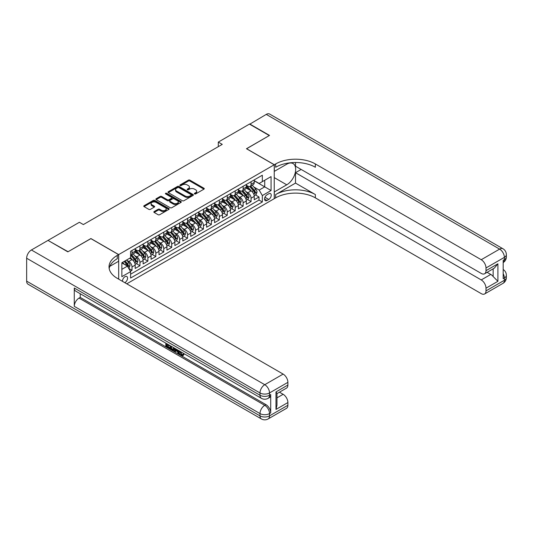 <?xml version="1.0" encoding="UTF-8"?>
<svg xmlns="http://www.w3.org/2000/svg" width="533" height="533" viewBox="0 0 533 533"><rect width="100%" height="100%" fill="white"/><g stroke="black" fill="none" stroke-linecap="round" stroke-linejoin="round"><path stroke-width="0.8" d="M194.578 193.925A0.773 0.446 0 0 0 195.671 193.925L203.946 189.148A1.099 0.633 0 0 0 204.272 188.702A1.099 0.633 0 0 0 203.946 188.249L189.921 180.154A1.099 0.633 0 0 0 188.369 180.154L180.087 184.931A0.773 0.446 0 0 0 181.18 185.564L182.253 184.944A3.524 2.039 0 0 1 187.236 184.944L188.402 185.617A3.524 2.039 0 0 1 189.435 187.056A3.524 2.039 0 0 1 188.402 188.495L187.336 189.115A0.773 0.446 0 0 0 188.422 189.748L189.495 189.128A3.524 2.039 0 0 1 194.485 189.128L195.651 189.801A3.524 2.039 0 0 1 196.684 191.24A3.524 2.039 0 0 1 195.651 192.679L194.578 193.299A0.773 0.446 0 0 0 194.578 193.925L194.578 193.299M124.782 282.67A3.591 2.072 120 0 0 125.028 282.537A3.591 2.072 120 0 0 127.374 279.372A3.591 2.072 120 0 0 126.827 276.494A3.591 2.072 120 0 0 125.028 276.674A3.591 2.072 120 0 0 122.503 281.351M154.164 211.548A1.099 0.633 0 0 0 153.844 212.001A1.099 0.633 0 0 0 154.164 212.447L158.101 214.719A1.099 0.633 0 0 0 159.66 214.719L168.848 209.409A1.099 0.633 0 0 0 169.174 208.963A1.099 0.633 0 0 0 168.848 208.51L154.83 200.415A1.099 0.633 0 0 0 153.271 200.415L144.077 205.725A1.099 0.633 0 0 0 143.757 206.171A1.099 0.633 0 0 0 144.077 206.624L148.827 209.369A1.099 0.633 0 0 0 150.386 209.369L154.323 207.097A1.099 0.633 0 0 0 154.643 206.644A1.099 0.633 0 0 0 154.323 206.198L151.965 204.839A2.945 1.699 0 0 1 151.099 203.633A2.945 1.699 0 0 1 152.918 202.06A2.945 1.699 0 0 1 156.129 202.427L165.363 207.757A2.945 1.699 0 0 1 166.229 208.963A2.945 1.699 0 0 1 164.411 210.535A2.945 1.699 0 0 1 161.199 210.169L159.66 209.276A1.099 0.633 0 0 0 158.101 209.276L154.164 211.548L154.164 212.447M90.903 238.637L68.084 251.723L48.237 240.543M90.903 238.544L118.679 254.587L274.242 164.77L274.242 198.682L126.774 283.822M48.237 240.263L79.39 222.281L83.361 224.573L222.254 144.376L218.29 142.091L249.444 124.102L269.285 135.555L246.466 148.734L274.242 164.77M182.326 200.734A1.099 0.633 0 0 0 183.885 200.734L193.079 195.424A1.099 0.633 0 0 0 193.399 194.971A1.099 0.633 0 0 0 193.079 194.525L179.055 186.43A1.099 0.633 0 0 0 177.496 186.43L168.308 191.733A1.099 0.633 0 0 0 167.982 192.186A1.099 0.633 0 0 0 168.308 192.633L182.326 200.734M165.923 194.092A0.773 0.446 0 0 1 166.709 194.205L166.709 193.286L180.967 201.521A1.099 0.633 0 0 1 181.287 201.967A1.099 0.633 0 0 1 180.967 202.42L171.773 207.723A1.099 0.633 0 0 1 170.214 207.723L156.189 199.628L160.127 197.377L160.127 196.457L156.189 198.729A1.099 0.633 0 0 0 155.869 199.182A1.099 0.633 0 0 0 156.189 199.628L156.189 198.729M160.127 197.377A1.099 0.633 0 0 1 161.686 197.377L161.686 196.457A1.099 0.633 0 0 0 160.127 196.457M161.686 196.457L167.369 199.742A1.099 0.633 0 0 0 168.928 199.742L171.539 198.236A1.099 0.633 0 0 0 171.859 197.783A1.099 0.633 0 0 0 171.539 197.337L165.616 193.919A0.773 0.446 0 0 1 166.709 193.286M130.365 271.257L132.011 270.304L128.719 268.399M126.847 260.311L128.839 261.456A4.491 2.592 60 0 1 132.011 266.96L135.189 265.128L135.189 268.472L139.952 265.72L136.341 263.635M134.782 255.727L136.774 256.879A4.491 2.592 60 0 1 139.952 262.376L143.124 260.544L143.124 263.888L147.888 261.137L144.276 259.051M142.717 251.143L144.709 252.296A4.491 2.592 60 0 1 147.888 257.792L151.066 255.96L151.066 259.305L155.823 256.56L152.211 254.474M150.659 246.559L152.651 247.712A4.491 2.592 60 0 1 155.823 253.208L159.001 251.376L159.001 254.721L163.764 251.976L160.153 249.89M158.594 241.982L160.586 243.128A4.491 2.592 60 0 1 163.764 248.631L166.936 246.799L166.936 250.144L171.699 247.392L168.088 245.307M166.529 237.398L168.521 238.551A4.491 2.592 60 0 1 171.699 244.047L174.871 242.215L174.871 245.56L179.634 242.808L176.023 240.723M174.471 232.814L176.463 233.967A4.491 2.592 60 0 1 179.634 239.464L182.812 237.631L182.812 240.976L187.569 238.224L183.958 236.139M182.406 228.231L184.398 229.383A4.491 2.592 60 0 1 187.569 234.88L190.747 233.048L190.747 236.392L195.511 233.647L191.9 231.562M190.341 223.647L192.333 224.799A4.491 2.592 60 0 1 195.511 230.296L198.682 228.464L198.682 231.808L203.446 229.063L199.835 226.978M198.276 219.07L200.275 220.216A4.491 2.592 60 0 1 203.446 225.719L206.624 223.887L206.624 227.231L211.381 224.48L207.77 222.394M206.218 214.486L208.21 215.638A4.491 2.592 60 0 1 211.381 221.135L214.559 219.303L214.559 222.647L219.323 219.896L215.712 217.81M214.153 209.902L216.145 211.055A4.491 2.592 60 0 1 219.323 216.551L222.494 214.719L222.494 218.064L227.258 215.312L223.647 213.227M222.088 205.318L224.08 206.471A4.491 2.592 60 0 1 227.258 211.967L230.429 210.135L230.429 213.48L235.193 210.735L231.582 208.65M230.029 200.741L232.022 201.887A4.491 2.592 60 0 1 235.193 207.39L238.371 205.551L238.371 208.903L243.135 206.151L239.517 204.066M237.965 196.157L239.957 197.303A4.491 2.592 60 0 1 243.135 202.806L246.306 200.974L246.306 204.319L251.07 201.567L251.07 198.223A4.491 2.592 -120 0 0 247.892 192.726L245.9 191.574M247.459 199.482L251.07 201.567M135.189 265.128A4.491 2.592 -120 0 0 132.011 259.624L129.632 258.252M143.124 260.544A4.491 2.592 -120 0 0 139.952 255.047L135.042 252.209M151.066 255.96A4.491 2.592 -120 0 0 147.888 250.463L142.977 247.625M159.001 251.376A4.491 2.592 -120 0 0 155.823 245.88L150.919 243.048M166.936 246.799A4.491 2.592 -120 0 0 163.764 241.296L158.854 238.464M174.871 242.215A4.491 2.592 -120 0 0 171.699 236.712L166.789 233.88M182.812 237.631A4.491 2.592 -120 0 0 179.634 232.135L174.724 229.297M190.747 233.048A4.491 2.592 -120 0 0 187.569 227.551L182.666 224.713M198.682 228.464A4.491 2.592 -120 0 0 195.511 222.967L190.601 220.136M206.624 223.887A4.491 2.592 -120 0 0 203.446 218.383L198.536 215.552M214.559 219.303A4.491 2.592 -120 0 0 211.381 213.8L206.478 210.968M222.494 214.719A4.491 2.592 -120 0 0 219.323 209.222L214.413 206.384M230.429 210.135A4.491 2.592 -120 0 0 227.258 204.639L222.348 201.807M238.371 205.551A4.491 2.592 -120 0 0 235.193 200.055L230.283 197.223M246.306 200.974A4.491 2.592 -120 0 0 243.135 195.471L238.224 192.64M268.765 193.779L267.02 194.785A3.478 2.012 120 0 0 264.748 197.85A3.478 2.012 120 0 0 265.281 200.641A3.478 2.012 120 0 0 267.02 200.468L268.765 199.462A3.478 2.012 120 0 0 271.044 196.391A3.478 2.012 120 0 0 270.511 193.606A3.478 2.012 120 0 0 268.765 193.779M118.679 279.145L118.679 254.587M121.857 269.338L127.407 266.134L130.585 271.63L130.585 278.046L262.336 201.98L262.336 195.564L259.165 190.068L253.835 186.99M130.585 271.63L121.857 276.674L121.857 262.742L130.585 257.699L130.585 251.29L262.336 175.217L262.336 181.633L271.07 176.596L271.07 190.528L262.336 195.564M135.189 249.364L136.774 250.277A4.491 2.592 60 0 0 139.02 250.503L142.198 248.664A4.491 2.592 -120 0 0 143.124 246.612L143.124 244.047M143.124 244.78L144.709 245.693A4.491 2.592 60 0 0 146.955 245.92L150.133 244.087A4.491 2.592 -120 0 0 151.066 242.029L151.066 239.464M151.066 240.196L152.651 241.116A4.491 2.592 60 0 0 154.896 241.336L158.068 239.504A4.491 2.592 -120 0 0 159.001 237.445L159.001 234.88M159.001 235.613L160.586 236.532A4.491 2.592 60 0 0 162.832 236.752L166.01 234.92A4.491 2.592 -120 0 0 166.936 232.868L166.936 230.296M166.936 231.036L168.521 231.948A4.491 2.592 60 0 0 170.767 232.168L173.945 230.336A4.491 2.592 -120 0 0 174.871 228.284L174.871 225.719M174.871 226.452L176.463 227.364A4.491 2.592 60 0 0 178.708 227.591L181.88 225.759A4.491 2.592 -120 0 0 182.812 223.7L182.812 221.135M182.812 221.868L184.398 222.787A4.491 2.592 60 0 0 186.643 223.007L189.815 221.175A4.491 2.592 -120 0 0 190.747 219.116L190.747 216.551M190.747 217.284L192.333 218.204A4.491 2.592 60 0 0 194.578 218.423L197.756 216.591A4.491 2.592 -120 0 0 198.682 214.532L198.682 211.967M198.682 212.7L200.275 213.62A4.491 2.592 60 0 0 202.513 213.84L205.691 212.007A4.491 2.592 -120 0 0 206.624 209.955L206.624 207.39M206.624 208.123L208.21 209.036A4.491 2.592 60 0 0 210.455 209.262L213.626 207.424A4.491 2.592 -120 0 0 214.559 205.372L214.559 202.806M214.559 203.539L216.145 204.452A4.491 2.592 60 0 0 218.39 204.679L221.568 202.846A4.491 2.592 -120 0 0 222.494 200.788L222.494 198.223M222.494 198.956L224.08 199.875A4.491 2.592 60 0 0 226.325 200.095L229.503 198.263A4.491 2.592 -120 0 0 230.429 196.204L230.429 193.639M230.429 194.372L232.022 195.291A4.491 2.592 60 0 0 234.267 195.511L237.438 193.679A4.491 2.592 -120 0 0 238.371 191.627L238.371 189.055M238.371 189.788L239.957 190.707A4.491 2.592 60 0 0 242.202 190.927L245.373 189.095A4.491 2.592 -120 0 0 246.306 187.043L246.306 184.478M130.585 274.202L259.005 200.055L259.005 196.983L254.241 199.735L254.241 196.391A4.491 2.592 -120 0 0 251.07 190.894L246.159 188.056M246.306 185.211L247.892 186.124A4.491 2.592 -120 0 0 250.137 186.35A4.491 2.592 -120 0 0 251.07 184.291L251.07 181.726M250.137 186.35L253.315 184.511A4.491 2.592 -120 0 0 254.241 182.459L254.241 179.894M132.011 250.463L132.011 253.028A4.491 2.592 60 0 1 131.085 255.08A4.491 2.592 60 0 1 130.585 255.267M131.085 255.08L134.256 253.248A4.491 2.592 -120 0 0 135.189 251.196L135.189 248.631M139.952 245.88L139.952 248.445A4.491 2.592 60 0 1 139.02 250.503M147.888 241.296L147.888 243.861A4.491 2.592 60 0 1 146.955 245.92M155.823 236.712L155.823 239.284A4.491 2.592 60 0 1 154.896 241.336M163.764 232.135L163.764 234.7A4.491 2.592 60 0 1 162.832 236.752M171.699 227.551L171.699 230.116A4.491 2.592 60 0 1 170.767 232.168M179.634 222.967L179.634 225.532A4.491 2.592 60 0 1 178.708 227.591M187.569 218.383L187.569 220.948A4.491 2.592 60 0 1 186.643 223.007M195.511 213.8L195.511 216.371A4.491 2.592 60 0 1 194.578 218.423M203.446 209.222L203.446 211.788A4.491 2.592 60 0 1 202.513 213.84M211.381 204.639L211.381 207.204A4.491 2.592 60 0 1 210.455 209.262M219.323 200.055L219.323 202.62A4.491 2.592 60 0 1 218.39 204.679M227.258 195.471L227.258 198.036A4.491 2.592 60 0 1 226.325 200.095M235.193 190.887L235.193 193.459A4.491 2.592 60 0 1 234.267 195.511M243.135 186.31L243.135 188.875A4.491 2.592 60 0 1 242.202 190.927M243.135 202.806L243.135 206.151M235.193 207.39L235.193 210.735M227.258 211.967L227.258 215.312M219.323 216.551L219.323 219.896M211.381 221.135L211.381 224.48M203.446 225.719L203.446 229.063M195.511 230.296L195.511 233.647M187.569 234.88L187.569 238.224M179.634 239.464L179.634 242.808M171.699 244.047L171.699 247.392M163.764 248.631L163.764 251.976M155.823 253.208L155.823 256.56M147.888 257.792L147.888 261.137M139.952 262.376L139.952 265.72M132.011 266.96L132.011 270.304M127.407 266.134L121.857 262.929M259.165 190.068L264.721 186.856L264.721 180.261L271.07 176.596M254.241 180.807L271.07 190.528M254.241 180.627L259.165 183.465L262.336 181.633M218.29 142.091L218.29 146.668M255.394 194.898L259.005 196.983M259.005 200.055L262.336 201.98M194.885 194.039L195.651 193.599A3.524 2.039 0 0 0 196.684 192.16L196.684 191.24M189.435 187.056L189.435 187.976A3.524 2.039 0 0 1 188.402 189.415L187.643 189.855M203.946 188.249L203.946 189.148L189.921 181.067A1.099 0.633 0 0 0 188.369 181.067L180.394 185.671M193.066 195.431L179.055 187.343A1.099 0.633 0 0 0 177.496 187.343L168.321 192.646M191.134 195.291A0.773 0.446 0 0 0 191.134 194.658L178.821 187.549A0.773 0.446 0 0 0 177.729 187.549L176.603 188.202A3.524 2.039 0 0 0 175.57 189.641A3.524 2.039 0 0 0 176.603 191.081L185.018 195.944A3.524 2.039 0 0 0 190.001 195.944L191.134 195.291L191.134 196.204A0.773 0.446 0 0 0 191.36 195.891L191.36 194.971M175.57 189.641L175.57 190.561A3.524 2.039 0 0 0 176.603 192L176.603 191.081M191.134 196.204L190.001 196.857A3.524 2.039 0 0 1 185.018 196.857L176.603 192M161.686 197.377L167.369 200.661A1.099 0.633 0 0 0 168.928 200.661L171.539 199.149A1.099 0.633 0 0 0 171.859 198.702L171.859 197.783M166.709 194.205L180.954 202.427M173.272 203.146A2.945 1.699 0 0 0 176.483 203.519A2.945 1.699 0 0 0 178.302 201.947A2.945 1.699 0 0 0 177.442 200.741L174.184 198.862A1.099 0.633 0 0 0 172.632 198.862L170.02 200.375A1.099 0.633 0 0 0 169.694 200.821A1.099 0.633 0 0 0 170.02 201.274L173.272 203.146L173.272 204.066A2.945 1.699 0 0 0 176.483 204.432A2.945 1.699 0 0 0 178.302 202.86L178.302 201.947M169.694 200.821L169.694 201.74A1.099 0.633 0 0 0 170.02 202.187L170.02 201.274M173.272 204.066L170.02 202.187M166.229 208.963L166.229 209.882A2.945 1.699 0 0 1 164.411 211.448A2.945 1.699 0 0 1 161.199 211.081L159.66 210.195A1.099 0.633 0 0 0 158.101 210.195L154.177 212.454M151.099 203.633L151.099 204.552A2.945 1.699 0 0 0 151.965 205.751L151.965 204.839M154.303 207.104L151.965 205.751M168.834 209.422L154.83 201.334A1.099 0.633 0 0 0 153.271 201.334L144.09 206.631L144.077 205.725M254.174 195.604L256.226 194.418L257.019 192.127A2.971 1.719 -120 0 0 255.86 189.335L252.236 185.138M251.509 191.18L247.212 186.204A8.588 4.957 -120 0 0 246.306 185.257M249.151 189.781L246.746 186.996A7.129 4.117 -120 0 0 246.306 186.517M249.737 186.51L253.402 190.754A2.971 1.719 60 0 1 254.461 192.806C254.907 193.406 255.227 193.219 255.414 192.253A2.971 1.719 -120 0 0 254.354 190.208L250.73 186.01M249.95 186.437L253.888 191.001A1.512 0.873 60 0 1 254.274 191.594L255.414 192.253M254.461 192.806L254.681 193.159M249.677 124.242L266.267 114.388L499.614 249.111A6.736 3.891 120 0 1 502.985 248.778A6.736 6.736 0 0 1 506.35 254.607A6.736 3.891 180 0 1 504.378 257.359L486.003 267.966A6.736 3.891 -120 0 0 481.239 259.718L499.614 249.111A6.736 3.891 60 0 1 504.378 257.359L504.378 259.651L503.185 260.337L503.185 278.666L504.378 277.979L504.378 280.271A6.736 3.891 60 0 1 502.985 283.356L484.61 293.963A6.736 3.891 -120 0 0 486.003 290.878L504.378 280.271A6.736 3.891 0 0 0 506.35 277.52A6.736 6.736 0 0 1 502.985 283.356M249.677 123.962L269.525 135.422L246.546 148.78M274.242 191.947L286.747 184.818A12.625 7.289 120 0 0 294.996 173.691A12.625 7.289 120 0 0 293.057 163.571A12.625 7.289 120 0 0 286.747 164.197L274.322 171.373L274.322 164.724L275.674 163.944A28.062 16.203 180 0 1 315.356 163.944L481.239 259.718M274.322 191.993L274.322 198.636L275.674 197.856A28.062 16.203 180 0 1 315.356 197.856L481.239 293.63A6.736 3.891 -120 0 0 484.61 293.963M295.515 183.099L275.674 194.558A28.062 16.203 180 0 1 315.356 194.558L295.515 183.099L295.515 172.699L301.152 169.447M295.515 162.498L295.515 166.189L481.239 273.422A6.736 3.891 -120 0 0 484.61 273.755A6.736 3.891 -120 0 0 486.003 270.671L497.909 263.795L497.909 281.304L493.145 276.54L493.145 268.825M497.909 281.304L486.003 288.173L486.003 290.878M486.003 288.173A6.736 3.891 -120 0 0 481.239 279.925L490.766 274.428A6.736 3.891 60 0 1 493.145 276.54M295.515 172.699L481.239 279.925M266.267 114.388A6.736 3.891 -60 0 1 269.638 114.055L502.985 248.778M246.546 148.687L274.322 164.724M486.003 267.966L486.003 270.671M487.102 272.31L490.766 274.428M275.674 163.944L275.674 167.249A28.062 16.203 180 0 1 315.356 167.249L315.356 163.944M484.61 273.755L494.344 268.132L497.909 263.795M180.447 351.56L181.92 354.638L182.473 354.831M179.874 351.26L181.28 355.005L182.206 355.118L183.252 354.032L183.925 354.605L182.732 355.857L181.347 355.678C179.881 354.685 179.148 353.306 179.135 351.54L179.195 350.867M175.99 350.821L175.051 351.973L174.338 351.56L175.537 348.755M178.562 350.501L179.508 353.812L178.875 354.179L178.162 353.765L177.622 351.76L175.59 350.594L175.051 351.973M167.135 344.864L167.135 346.037L169.94 347.656L169.94 348.289L169.307 348.655L165.83 346.65L165.83 343.152M169.641 345.351L169.001 345.944L166.503 344.498L166.503 346.403L167.135 346.037M74.274 288.013L259.997 395.239A6.736 3.891 120 0 0 261.39 398.324L75.666 291.098A6.736 3.891 -60 0 1 74.274 288.013L74.274 306.342A6.736 3.891 -60 0 1 79.037 298.094L80.223 297.407L265.947 404.634A6.736 3.891 60 0 1 270.711 412.882L270.711 394.553A6.736 3.891 60 0 1 269.318 397.638L268.126 398.324A6.736 3.891 -120 0 0 269.525 395.239L270.711 394.553M80.223 297.407L80.223 293.73M174.084 347.916L174.131 348.662L174.751 348.302L174.111 350.114L173.472 350.481L170.227 349.188L170.227 345.69M67.844 251.856L90.823 238.591L118.599 254.634L117.253 255.414A28.062 16.203 -0 0 0 109.032 266.866A28.062 16.203 -0 0 0 117.253 278.319L283.136 374.093A6.736 3.891 60 0 1 287.893 382.341L269.525 392.948L269.525 395.239A6.736 3.891 -0 0 1 259.997 395.239L259.997 392.948L26.65 258.232A6.736 3.891 -60 0 1 31.414 249.977L48.003 240.403L67.844 251.856M118.599 254.634L118.599 261.277L109.825 266.34M275.987 391.922L276.98 393.407L276.98 405.187L275.987 409.424L275.987 391.922L287.893 385.046L287.893 382.341M287.893 385.046A6.736 3.891 60 0 1 286.501 388.131L276.98 393.627M26.65 281.144L259.997 415.86A6.736 3.891 120 0 0 261.39 418.945L28.042 284.222A6.736 3.891 -60 0 1 26.65 281.144L26.65 258.232M279.472 392.188L283.136 394.3A6.736 3.891 60 0 1 287.893 402.548L275.987 409.424M270.711 412.882L269.525 413.575L269.525 415.86L287.893 405.253L287.893 402.548M287.893 405.253A6.736 3.891 60 0 1 286.501 408.338L268.126 418.945A6.736 3.891 -120 0 0 269.525 415.86A6.736 3.891 -0 0 1 259.997 415.86L259.997 413.575L74.274 306.342M117.253 255.414L117.253 258.712A28.062 16.203 -0 0 0 109.178 268.519M166.503 346.403L169.307 348.022L169.94 347.656M169.307 348.022L169.307 348.655M166.503 343.538L169.281 345.144M169.001 345.311L169.001 345.944M174.131 348.662L173.472 350.481M170.893 346.077L170.893 348.942L173.005 349.768L173.412 347.529M171.533 346.443L171.533 348.575L173.638 349.401M170.893 348.942L171.533 348.575M171.879 349.508L172.512 349.142M177.669 349.988L178.875 354.179M176.163 349.122L175.79 350.074L177.416 351.014L177.043 349.628M176.563 349.348L177.183 350.141M175.79 350.074L176.43 349.708M181.28 355.005L181.92 354.638M179.808 351.927L180.421 351.573M182.619 354.398L183.292 354.971L183.925 354.605M183.292 354.971L182.732 355.857M246.239 200.188L248.291 199.002L249.084 196.71A2.971 1.719 -120 0 0 247.925 193.919L244.301 189.721M243.574 195.764L239.27 190.787A8.588 4.957 -120 0 0 238.371 189.841M241.216 194.365L238.811 191.58A7.129 4.117 -120 0 0 238.371 191.1M241.795 191.094L245.466 195.338A2.971 1.719 60 0 1 246.526 197.39C246.972 197.983 247.292 197.803 247.479 196.837A2.971 1.719 -120 0 0 246.419 194.785L242.788 190.587M242.015 191.021L245.953 195.584A1.512 0.873 60 0 1 246.333 196.177L247.479 196.837M246.526 197.39L246.739 197.736M238.304 204.765L240.356 203.586L241.149 201.294A2.971 1.719 -120 0 0 239.99 198.503L236.359 194.298M235.633 200.348L231.335 195.364A8.588 4.957 -120 0 0 230.429 194.425M233.274 198.949L230.869 196.164A7.129 4.117 -120 0 0 230.429 195.684M233.86 195.671L237.525 199.922A2.971 1.719 60 0 1 238.591 201.967C239.037 202.567 239.35 202.387 239.544 201.421A2.971 1.719 -120 0 0 238.478 199.369L234.853 195.171M234.074 195.604L238.018 200.168A1.512 0.873 60 0 1 238.398 200.761L239.544 201.421M238.591 201.967L238.804 202.32M230.363 209.349L232.415 208.163L233.207 205.878A2.971 1.719 -120 0 0 232.048 203.08L228.424 198.882M227.698 204.925L223.4 199.948A8.588 4.957 -120 0 0 222.494 199.002M225.339 203.533L222.934 200.748A7.129 4.117 -120 0 0 222.494 200.268M225.925 200.255L229.59 204.505A2.971 1.719 60 0 1 230.649 206.551C231.095 207.15 231.415 206.964 231.602 206.005A2.971 1.719 -120 0 0 230.542 203.952L226.918 199.755M226.139 200.188L230.083 204.752A1.512 0.873 60 0 1 230.463 205.345L231.602 206.005M230.649 206.551L230.869 206.904M222.428 213.933L224.48 212.747L225.272 210.455A2.971 1.719 -120 0 0 224.113 207.663L220.489 203.466M219.763 209.509L215.459 204.532A8.588 4.957 -120 0 0 214.559 203.586M217.404 208.117L214.999 205.325A7.129 4.117 -120 0 0 214.559 204.852M217.984 204.839L221.655 209.083A2.971 1.719 60 0 1 222.714 211.135C223.16 211.734 223.48 211.548 223.667 210.582A2.971 1.719 -120 0 0 222.607 208.536L218.983 204.339M218.204 204.772L222.141 209.329A1.512 0.873 60 0 1 222.528 209.922L223.667 210.582M222.714 211.135L222.934 211.488M214.493 218.517L216.545 217.331L217.337 215.039A2.971 1.719 -120 0 0 216.178 212.247L212.554 208.05M211.828 214.093L207.524 209.116A8.588 4.957 -120 0 0 206.624 208.17M209.469 212.694L207.057 209.909A7.129 4.117 -120 0 0 206.624 209.429M210.049 209.422L213.72 213.666A2.971 1.719 60 0 1 214.779 215.718C215.225 216.311 215.545 216.131 215.732 215.165A2.971 1.719 -120 0 0 214.672 213.12L211.041 208.916M210.262 209.349L214.206 213.913A1.512 0.873 60 0 1 214.586 214.506L215.732 215.165M214.779 215.718L214.992 216.072M206.557 223.1L208.603 221.915L209.396 219.623A2.971 1.719 -120 0 0 208.243 216.831L204.612 212.634M203.886 218.677L199.589 213.693A8.588 4.957 -120 0 0 198.682 212.754M201.527 217.277L199.122 214.493A7.129 4.117 -120 0 0 198.682 214.013M202.114 214.006L205.778 218.25A2.971 1.719 60 0 1 206.837 220.296C207.29 220.895 207.604 220.715 207.79 219.749A2.971 1.719 -120 0 0 206.731 217.697L203.106 213.5M202.327 213.933L206.271 218.497A1.512 0.873 60 0 1 206.651 219.09L207.79 219.749M206.837 220.296L207.057 220.649M198.616 227.678L200.668 226.498L201.461 224.206A2.971 1.719 -120 0 0 200.301 221.415L196.677 217.211M195.951 223.26L191.647 218.277A8.588 4.957 -120 0 0 190.747 217.337M193.592 221.861L191.187 219.076A7.129 4.117 -120 0 0 190.747 218.597M194.172 218.583L197.843 222.834A2.971 1.719 60 0 1 198.902 224.879C199.349 225.479 199.668 225.299 199.855 224.333A2.971 1.719 -120 0 0 198.796 222.281L195.171 218.084M194.392 218.517L198.329 223.08A1.512 0.873 60 0 1 198.716 223.673L199.855 224.333M198.902 224.879L199.122 225.232M190.681 232.261L192.733 231.075L193.526 228.784A2.971 1.719 -120 0 0 192.366 225.992L188.742 221.795M188.016 227.838L183.712 222.861A8.588 4.957 -120 0 0 182.812 221.915M185.657 226.445L183.252 223.66A7.129 4.117 -120 0 0 182.812 223.18M186.237 223.167L189.908 227.418A2.971 1.719 60 0 1 190.967 229.463C191.414 230.063 191.733 229.876 191.92 228.917A2.971 1.719 -120 0 0 190.861 226.865L187.23 222.667M186.457 223.1L190.394 227.664A1.512 0.873 60 0 1 190.774 228.257L191.92 228.917M190.967 229.463L191.18 229.816M182.746 236.845L184.798 235.659L185.591 233.367A2.971 1.719 -120 0 0 184.431 230.576L180.8 226.378M180.074 232.421L175.777 227.444A8.588 4.957 -120 0 0 174.871 226.498M177.716 231.022L175.31 228.237A7.129 4.117 -120 0 0 174.871 227.764M178.302 227.751L181.966 231.995A2.971 1.719 60 0 1 183.032 234.047C183.479 234.647 183.792 234.46 183.985 233.494A2.971 1.719 -120 0 0 182.919 231.449L179.295 227.251M178.515 227.678L182.459 232.241A1.512 0.873 60 0 1 182.839 232.834L183.985 233.494M183.032 234.047L183.245 234.4M174.804 241.429L176.856 240.243L177.649 237.951A2.971 1.719 -120 0 0 176.49 235.16L172.865 230.962M172.139 237.005L167.842 232.028A8.588 4.957 -120 0 0 166.936 231.082M169.78 235.606L167.375 232.821A7.129 4.117 -120 0 0 166.936 232.341M170.367 232.335L174.031 236.579A2.971 1.719 60 0 1 175.091 238.631C175.537 239.224 175.857 239.044 176.043 238.078A2.971 1.719 -120 0 0 174.984 236.032L171.359 231.828M170.58 232.261L174.524 236.825A1.512 0.873 60 0 1 174.904 237.418L176.043 238.078M175.091 238.631L175.31 238.984M166.869 246.013L168.921 244.827L169.714 242.535A2.971 1.719 -120 0 0 168.555 239.743L164.93 235.539M164.204 241.589L159.9 236.605A8.588 4.957 -120 0 0 159.001 235.666M161.845 240.19L159.44 237.405A7.129 4.117 -120 0 0 159.001 236.925M162.425 236.912L166.096 241.163A2.971 1.719 60 0 1 167.155 243.208C167.602 243.808 167.922 243.628 168.108 242.662A2.971 1.719 -120 0 0 167.049 240.61L163.424 236.412M162.645 236.845L166.582 241.409A1.512 0.873 60 0 1 166.969 242.002L168.108 242.662M167.155 243.208L167.375 243.561M158.934 250.59L160.986 249.411L161.779 247.119A2.971 1.719 -120 0 0 160.62 244.321L156.995 240.123M156.262 246.173L151.965 241.189A8.588 4.957 -120 0 0 151.066 240.243M153.904 244.774L151.499 241.989A7.129 4.117 -120 0 0 151.066 241.509M154.49 241.496L158.161 245.746A2.971 1.719 60 0 1 159.22 247.792C159.667 248.391 159.98 248.205 160.173 247.245A2.971 1.719 -120 0 0 159.114 245.193L155.483 240.996M154.703 241.429L158.647 245.993A1.512 0.873 60 0 1 159.027 246.586L160.173 247.245M159.22 247.792L159.434 248.145M150.999 255.174L153.044 253.988L153.837 251.696A2.971 1.719 -120 0 0 152.685 248.904L149.053 244.707M148.327 250.75L144.03 245.773A8.588 4.957 -120 0 0 143.124 244.827M145.969 249.357L143.564 246.572A7.129 4.117 -120 0 0 143.124 246.093M146.555 246.079L150.219 250.323A2.971 1.719 60 0 1 151.279 252.376C151.732 252.975 152.045 252.789 152.231 251.823A2.971 1.719 -120 0 0 151.172 249.777L147.548 245.58M146.768 246.013L150.712 250.577A1.512 0.873 60 0 1 151.092 251.17L152.231 251.823M151.279 252.376L151.499 252.729M143.057 259.758L145.109 258.572L145.902 256.28A2.971 1.719 -120 0 0 144.743 253.488L141.118 249.291M140.392 255.334L136.088 250.357A8.588 4.957 -120 0 0 135.189 249.411M138.034 253.935L135.629 251.15A7.129 4.117 -120 0 0 135.189 250.67M138.613 250.663L142.284 254.907A2.971 1.719 60 0 1 143.344 256.959C143.79 257.559 144.11 257.372 144.296 256.406A2.971 1.719 -120 0 0 143.237 254.361L139.613 250.164M138.833 250.59L142.771 255.154A1.512 0.873 60 0 1 143.157 255.747L144.296 256.406M143.344 256.959L143.564 257.312M135.122 264.341L137.174 263.155L137.967 260.864A2.971 1.719 -120 0 0 136.808 258.072L133.183 253.875M132.457 259.917L130.558 257.719M130.099 258.518L129.786 258.165M130.678 255.247L134.349 259.491A2.971 1.719 60 0 1 135.409 261.543C135.855 262.136 136.175 261.956 136.361 260.99A2.971 1.719 -120 0 0 135.302 258.938L131.671 254.741M130.898 255.174L134.836 259.738A1.512 0.873 60 0 1 135.215 260.331L136.361 260.99M135.409 261.543L135.622 261.896M128.56 268.126L129.233 267.739L130.032 265.447A2.971 1.719 -120 0 0 128.873 262.656L126.588 260.011M124.456 264.428L122.617 262.303M122.157 263.102L121.857 262.749M124.129 261.43L126.408 264.075A2.971 1.719 60 0 1 127.474 266.12C127.92 266.72 128.233 266.54 128.426 265.574A2.971 1.719 -120 0 0 127.36 263.522L125.082 260.884M124.309 261.323L126.901 264.321A1.512 0.873 60 0 1 127.28 264.914L128.426 265.574M127.474 266.12L127.687 266.473M128.839 261.456L132.011 259.624M136.774 256.879L139.952 255.047M144.709 252.296L147.888 250.463M152.651 247.712L155.823 245.88M160.586 243.128L163.764 241.296M168.521 238.551L171.699 236.712M176.463 233.967L179.634 232.135M184.398 229.383L187.569 227.551M192.333 224.799L195.511 222.967M200.275 220.216L203.446 218.383M208.21 215.638L211.381 213.8M216.145 211.055L219.323 209.222M224.08 206.471L227.258 204.639M232.022 201.887L235.193 200.055M239.957 197.303L243.135 195.471M247.892 192.726L251.07 190.894M251.07 184.291L254.241 182.459M132.011 253.028L135.189 251.196M139.952 248.445L143.124 246.612M147.888 243.861L151.066 242.029M155.823 239.284L159.001 237.445M163.764 234.7L166.936 232.868M171.699 230.116L174.871 228.284M179.634 225.532L182.812 223.7M187.569 220.948L190.747 219.116M195.511 216.371L198.682 214.532M203.446 211.788L206.624 209.955M211.381 207.204L214.559 205.372M219.323 202.62L222.494 200.788M227.258 198.036L230.429 196.204M235.193 193.459L238.371 191.627M243.135 188.875L246.306 187.043M251.07 198.223L254.241 196.391M264.961 197.263L268.765 199.462M264.561 199.049L267.02 200.468M195.651 193.599L195.651 192.679M187.336 189.748L187.336 189.115M188.402 189.415L188.402 188.495M180.087 185.564L180.087 184.931M188.369 181.067L188.369 180.154M189.921 181.067L189.921 180.154M168.308 192.633L168.308 191.733M177.496 187.343L177.496 186.43M179.055 187.343L179.055 186.43M193.079 195.424L193.079 194.525M185.018 196.857L185.018 195.944M190.001 196.857L190.001 195.944M167.369 200.661L167.369 199.742M168.928 200.661L168.928 199.742M171.539 199.149L171.539 198.236M180.967 202.42L180.967 201.521M158.101 210.195L158.101 209.276M159.66 210.195L159.66 209.276M161.199 211.081L161.199 210.169M154.323 207.097L154.323 206.198M153.271 201.334L153.271 200.415M154.83 201.334L154.83 200.415M168.848 209.409L168.848 208.51M253.721 194.079L256.999 192.186M247.212 186.204L247.618 185.964M254.354 190.208L255.86 189.335M251.982 191.574L253.402 190.754M275.674 194.558L275.674 197.856M315.356 194.558L315.356 197.856M503.185 273.656A6.736 3.891 60 0 1 504.378 277.979A6.736 3.891 180 0 0 506.35 275.228A6.736 6.736 0 0 0 503.185 269.518M504.378 259.651A6.736 3.891 60 0 1 503.185 262.596A6.736 6.736 0 0 0 506.35 256.899A6.736 3.891 0 0 1 504.378 259.651M274.242 177.602L286.747 184.818M31.414 249.977L264.761 384.699L283.136 374.093M79.037 298.094L264.761 405.327L265.947 404.634M276.98 397.858L283.136 394.3M264.761 384.699A6.736 3.891 120 0 0 259.997 392.948A6.736 3.891 180 0 0 269.525 392.948A6.736 3.891 -120 0 0 264.761 384.699M264.761 405.327A6.736 3.891 120 0 0 259.997 413.575A6.736 3.891 180 0 0 269.525 413.575A6.736 3.891 -120 0 0 264.761 405.327M245.786 198.662L249.064 196.77M239.27 190.787L239.683 190.548M246.419 194.785L247.925 193.919M244.047 196.157L245.466 195.338M237.851 203.246L241.129 201.347M231.335 195.364L231.742 195.131M238.478 199.369L239.99 198.503M236.112 200.741L237.525 199.922M229.91 207.823L233.188 205.931M223.4 199.948L223.807 199.715M230.542 203.952L232.048 203.08M228.171 205.325L229.59 204.505M221.975 212.407L225.252 210.515M215.459 204.532L215.872 204.292M222.607 208.536L224.113 207.663M220.236 209.902L221.655 209.083M214.039 216.991L217.317 215.099M207.524 209.116L207.93 208.876M214.672 213.12L216.178 212.247M212.301 214.486L213.72 213.666M206.098 221.575L209.382 219.683M199.589 213.693L199.995 213.46M206.731 217.697L208.243 216.831M204.359 219.07L205.778 218.25M198.163 226.152L201.441 224.26M191.647 218.277L192.06 218.044M198.796 222.281L200.301 221.415M196.424 223.653L197.843 222.834M190.228 230.736L193.506 228.844M183.712 222.861L184.125 222.627M190.861 226.865L192.366 225.992M188.489 228.231L189.908 227.418M182.293 235.32L185.571 233.427M175.777 227.444L176.183 227.205M182.919 231.449L184.431 230.576M180.554 232.814L181.966 231.995M174.351 239.903L177.629 238.011M167.842 232.028L168.248 231.788M174.984 236.032L176.49 235.16M172.612 237.398L174.031 236.579M166.416 244.487L169.694 242.588M159.9 236.605L160.313 236.372M167.049 240.61L168.555 239.743M164.677 241.982L166.096 241.163M158.481 249.064L161.759 247.172M151.965 241.189L152.371 240.956M159.114 245.193L160.62 244.321M156.742 246.566L158.161 245.746M150.539 253.648L153.817 251.756M144.03 245.773L144.436 245.54M151.172 249.777L152.685 248.904M148.8 251.143L150.219 250.323M142.604 258.232L145.882 256.34M136.088 250.357L136.501 250.117M143.237 254.361L144.743 253.488M140.865 255.727L142.284 254.907M134.669 262.816L137.947 260.923M135.302 258.938L136.808 258.072M132.93 260.311L134.349 259.491M127.787 266.786L130.012 265.501M127.36 263.522L128.873 262.656M125.128 264.814L126.408 264.075M506.35 275.228L506.35 277.52M506.35 254.607L506.35 256.899M261.39 398.324A6.736 6.736 0 0 0 268.126 398.324M261.39 418.945A6.736 6.736 0 0 0 268.126 418.945"/></g></svg>
